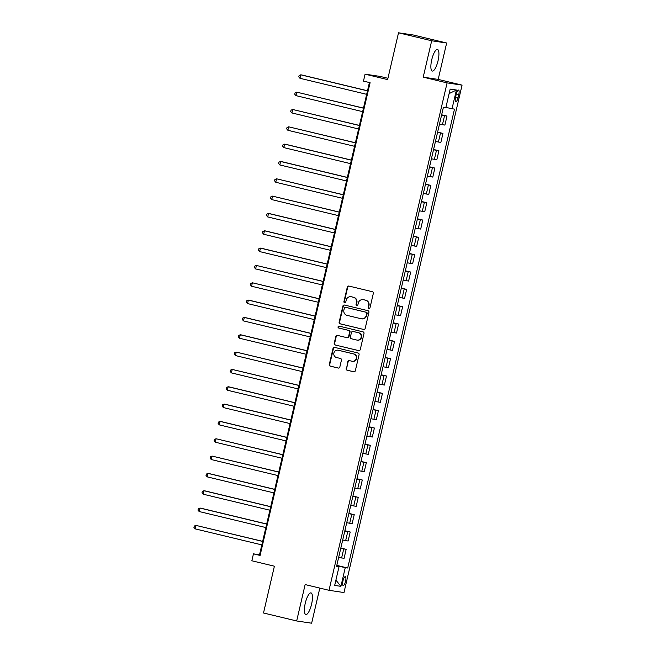 <?xml version="1.0" encoding="UTF-8"?>
<svg xmlns="http://www.w3.org/2000/svg" width="656" height="656" viewBox="0 0 656 656"><rect width="100%" height="100%" fill="white"/><g stroke="black" fill="none" stroke-linecap="round" stroke-linejoin="round"><path stroke-width="0.98" d="M368.844 308.566A0.976 0.935 -81.5 0 0 369.976 307.828L373.338 293.371A1.394 1.337 -81.5 0 0 372.354 291.699L348.918 286.065A1.394 1.337 -81.5 0 0 347.303 287.115L343.933 301.571A0.976 0.935 -81.5 0 0 344.703 302.76A0.976 0.935 -81.5 0 0 345.761 302.014L346.196 300.145A4.469 4.28 -81.5 0 1 351.378 296.791L353.33 297.258A4.469 4.28 -81.5 0 1 356.479 302.613L356.044 304.482A0.976 0.935 -81.5 0 0 356.815 305.671A0.976 0.935 -81.5 0 0 357.864 304.925L358.307 303.047A4.469 4.28 -81.5 0 1 363.481 299.702L365.433 300.169A4.469 4.28 -81.5 0 1 368.59 305.524L368.155 307.393A0.976 0.935 -81.5 0 0 368.844 308.566M311.584 604.184A11.103 3.182 103.5 0 0 311.026 592.909A11.103 3.182 103.5 0 0 305.27 603.241A11.103 3.182 103.5 0 0 305.835 614.508A11.103 3.182 103.5 0 0 311.584 604.184M438.052 60.729A11.103 3.182 103.5 0 0 437.486 49.462A11.103 3.182 103.5 0 0 431.738 59.786A11.103 3.182 103.5 0 0 432.296 71.053A11.103 3.182 103.5 0 0 438.052 60.729M345.556 581.306A4.559 1.304 103.5 0 0 345.318 576.681A4.559 1.304 103.5 0 0 342.965 580.913A4.559 1.304 103.5 0 0 343.195 585.537A4.559 1.304 103.5 0 0 345.556 581.306M346.163 368.533A1.394 1.337 -81.5 0 0 347.147 370.205L353.723 371.78A1.394 1.337 -81.5 0 0 355.339 370.738L359.078 354.675A1.394 1.337 -81.5 0 0 358.086 353.002L334.65 347.377A1.394 1.337 -81.5 0 0 333.035 348.418L329.296 364.482A1.394 1.337 -81.5 0 0 330.288 366.155L338.225 368.057A1.394 1.337 -81.5 0 0 339.841 367.016L341.44 360.144A1.394 1.337 -81.5 0 0 340.456 358.463L336.52 357.52A3.739 3.583 -81.5 0 1 333.855 353.199A3.739 3.583 -81.5 0 1 338.217 350.238L353.641 353.945A3.739 3.583 -81.5 0 1 356.315 358.274A3.739 3.583 -81.5 0 1 351.952 361.226L349.377 360.611A1.394 1.337 -81.5 0 0 347.762 361.661L346.565 368.59A1.394 1.337 -81.5 0 0 347.549 370.263L354.019 371.821M431.681 40.77L423.21 77.162L438.183 79.401L446.654 43.009L431.681 40.77L398.52 32.8L387.63 79.589L365.08 74.169L363.473 81.106L370.099 82.697L260.088 555.443L253.454 553.853L251.847 560.782L274.397 566.202L263.507 612.991L296.668 620.961L311.641 623.2L319.808 588.096M423.21 77.162L447.089 82.894L329.009 590.31L305.138 584.57L296.668 620.961M363.572 329.46A1.394 1.337 -81.5 0 0 365.187 328.418L368.926 312.354A1.394 1.337 -81.5 0 0 367.934 310.682L344.498 305.048A1.394 1.337 -81.5 0 0 342.883 306.098L339.144 322.153A1.394 1.337 -81.5 0 0 340.136 323.834L363.793 329.492M363.998 333.519L360.259 349.574A1.394 1.337 -81.5 0 1 358.643 350.624L335.208 344.99A1.394 1.337 -81.5 0 1 334.224 343.318L335.823 336.446A1.394 1.337 -81.5 0 1 337.438 335.396L346.942 337.684A1.394 1.337 -81.5 0 0 348.566 336.635L349.623 332.075A1.394 1.337 -81.5 0 0 348.639 330.403L338.742 328.025A0.976 0.935 -81.5 0 1 338.045 326.893A0.976 0.935 -81.5 0 1 339.185 326.122L363.014 331.846A1.394 1.337 -81.5 0 1 363.998 333.519M398.52 32.8L413.493 35.039L446.654 43.009M456.273 94.169L455.567 97.219A4.412 1.263 103.5 0 0 455.789 101.696A4.412 1.263 103.5 0 0 458.077 97.596L458.782 94.546A4.412 1.263 103.5 0 0 458.56 90.069A4.412 1.263 103.5 0 0 456.273 94.169M447.089 82.894L462.062 85.132L343.982 592.548L329.009 590.31M449.122 93.595L456.404 90.028L450.172 89.093L445.809 107.814L443.366 107.445L336.577 566.333L339.029 566.702L336.651 566.03M456.404 90.028L452.041 108.74L445.908 107.404M336.799 565.374L347.705 567.998L454.493 109.109L452.041 108.74M347.705 567.998L345.261 567.629L340.907 586.349L334.675 585.414L339.029 566.702M387.934 78.302L380.054 76.408L365.08 74.169M438.183 79.401L462.062 85.132M369.418 82.533L259.53 554.763L253.454 553.853M338.25 566.481L336.717 565.726M260.211 554.927L259.53 554.763M441.652 114.808L446.99 116.087L441.578 115.12M439.479 124.132L444.891 125.099L446.99 116.087M437.618 132.135L442.956 133.422L437.544 132.455M435.453 141.466L440.857 142.434L442.956 133.422M433.583 149.47L438.921 150.749L433.518 149.781M431.418 158.793L436.822 159.761L438.921 150.749M429.557 166.796L434.887 168.075L429.483 167.108M427.384 176.12L432.788 177.087L434.887 168.075M425.523 184.123L430.853 185.41L425.449 184.443M423.35 193.454L428.762 194.422L430.853 185.41M421.488 201.458L426.826 202.737L421.414 201.769M419.315 210.781L424.727 211.749L426.826 202.737M417.454 218.784L422.792 220.063L417.38 219.096M415.289 228.108L420.693 229.075L422.792 220.063M413.419 236.111L418.758 237.398L413.354 236.431M411.255 245.442L416.658 246.41L418.758 237.398M409.393 253.446L414.723 254.725L409.319 253.757M407.22 262.769L412.624 263.737L414.723 254.725M405.359 270.772L410.689 272.051L405.285 271.084M403.186 280.096L408.598 281.063L410.689 272.051M401.324 288.107L406.663 289.386L401.251 288.419M399.151 297.43L404.563 298.398L406.663 289.386M397.29 305.434L402.628 306.713L397.216 305.745M395.125 314.757L400.529 315.725L402.628 306.713M393.264 322.76L398.594 324.048L393.19 323.08M391.091 332.092L396.495 333.059L398.594 324.048M389.229 340.095L394.559 341.374L389.156 340.407M387.056 349.418L392.46 350.386L394.559 341.374M385.195 357.422L390.525 358.701L385.121 357.733M383.022 366.745L388.434 367.713L390.525 358.701M381.161 374.748L386.499 376.036L381.087 375.068M378.988 384.08L384.4 385.047L386.499 376.036M377.126 392.083L382.464 393.362L377.052 392.395M374.961 401.406L380.365 402.374L382.464 393.362M373.1 409.41L378.43 410.689L373.026 409.721M370.927 418.733L376.331 419.701L378.43 410.689M369.066 426.736L374.396 428.024L368.992 427.056M366.893 436.068L372.305 437.035L374.396 428.024M365.031 444.071L370.361 445.35L364.957 444.383M362.858 453.394L368.27 454.362L370.361 445.35M360.997 461.398L366.335 462.677L360.923 461.709M358.832 470.721L364.236 471.689L366.335 462.677M356.962 478.724L362.301 480.012L356.889 479.044M354.798 488.056L360.201 489.023L362.301 480.012M352.936 496.059L358.266 497.338L352.862 496.371M350.763 505.382L356.167 506.35L358.266 497.338M348.902 513.386L354.232 514.673L348.828 513.705M346.729 522.709L352.141 523.677L354.232 514.673M344.867 530.72L350.197 532L344.794 531.032M342.694 540.044L348.106 541.011L350.197 532M340.833 548.047L346.171 549.326L340.759 548.359M338.668 557.37L344.072 558.338L346.171 549.326M338.332 566.112L345.261 567.629M340.907 586.349L335.913 580.093M369.123 308.591A0.976 0.935 -81.5 0 1 368.557 307.451L368.992 305.581A4.469 4.28 -81.5 0 0 365.843 300.227L365.433 300.169M363.129 299.628L363.539 299.694A4.469 4.28 -81.5 0 1 363.891 299.759L365.843 300.227M351.026 296.717L351.427 296.783A4.469 4.28 -81.5 0 1 351.78 296.848L353.732 297.316A4.469 4.28 -81.5 0 1 356.889 302.67L356.446 304.548A0.976 0.935 -81.5 0 0 357.02 305.68M349.025 286.09A1.394 1.337 -81.5 0 0 347.705 287.18L344.343 301.637A0.976 0.935 -81.5 0 0 344.908 302.769M344.605 305.073A1.394 1.337 -81.5 0 0 343.285 306.163L339.554 322.219A1.394 1.337 -81.5 0 0 340.538 323.892L363.867 329.501M366.753 313.412A0.976 0.935 -81.5 0 0 366.064 312.248L345.491 307.303A0.976 0.935 -81.5 0 0 344.359 308.033L343.9 310.009A4.469 4.28 -81.5 0 0 347.049 315.364L361.112 318.742A4.469 4.28 -81.5 0 0 366.294 315.388L367.155 313.478A0.976 0.935 -81.5 0 0 366.466 312.305L366.064 312.248M345.745 307.336A0.976 0.935 -81.5 0 1 345.892 307.361L366.466 312.305M361.464 318.808L361.874 318.873A4.469 4.28 -81.5 0 0 366.696 315.446L366.294 315.388M367.155 313.478L366.696 315.446M358.947 350.657L335.208 344.99M337.545 335.421A1.394 1.337 -81.5 0 0 336.225 336.503L334.626 343.375A1.394 1.337 -81.5 0 0 335.61 345.048M347.352 337.742A1.394 1.337 -81.5 0 0 348.967 336.692L350.025 332.133A1.394 1.337 -81.5 0 0 349.041 330.46L338.742 328.025M339.341 326.155A0.976 0.935 -81.5 0 0 339.152 328.082M356.807 340.054A3.739 3.583 -81.5 0 0 361.169 337.094A3.739 3.583 -81.5 0 0 358.504 332.772L353.067 331.469A1.394 1.337 -81.5 0 0 351.444 332.51L350.386 337.069A1.394 1.337 -81.5 0 0 351.37 338.742L356.807 340.054M357.102 340.111L357.504 340.169A3.739 3.583 -81.5 0 0 361.571 337.159A3.739 3.583 -81.5 0 0 358.906 332.83L358.504 332.772M353.248 331.493A1.394 1.337 -81.5 0 1 353.469 331.526L358.906 332.83M349.484 360.636A1.394 1.337 -81.5 0 0 348.164 361.718L346.565 368.59M352.239 361.284L352.649 361.349A3.739 3.583 -81.5 0 0 356.716 358.332A3.739 3.583 -81.5 0 0 354.051 354.01L353.641 353.945M337.922 350.181L338.324 350.247A3.739 3.583 -81.5 0 1 338.619 350.304L354.051 354.01M334.757 347.401A1.394 1.337 -81.5 0 0 333.437 348.484L329.706 364.539A1.394 1.337 -81.5 0 0 330.69 366.212L338.529 368.098M367.499 90.766L301.785 74.973L300.776 74.825L299.964 78.294L366.671 94.325M367.483 90.856L300.776 74.825L299.111 75.497L298.792 76.883L299.964 78.294M363.473 108.101L296.742 92.152L295.938 95.62L362.645 111.651M363.449 108.183L296.742 92.152L295.077 92.824L294.757 94.21L295.938 95.62M359.439 125.427L292.707 109.486L291.904 112.947L358.611 128.978M359.414 125.517L292.707 109.486L291.043 110.159L290.723 111.545L291.904 112.947M355.404 142.754L288.673 126.813L287.869 130.282L354.576 146.313M355.38 142.844L288.673 126.813L287.016 127.485L286.688 128.871L287.869 130.282M351.37 160.089L285.655 144.295L284.647 144.14L283.835 147.608L350.542 163.639M351.354 160.171L284.647 144.14L282.982 144.812L282.662 146.198L283.835 147.608M347.336 177.415L281.621 161.622L280.612 161.474L279.809 164.943L346.516 180.966M347.319 177.505L280.612 161.474L278.948 162.147L278.628 163.533L279.809 164.943M343.309 194.742L276.578 178.801L275.774 182.27L342.481 198.301M343.285 194.832L276.578 178.801L274.913 179.473L274.593 180.859L275.774 182.27M339.275 212.077L272.543 196.136L271.74 199.596L338.447 215.627M339.25 212.159L272.543 196.136L270.887 196.8L270.559 198.186L271.74 199.596M335.241 229.403L269.526 213.61L268.517 213.462L267.705 216.931L334.412 232.954M335.216 229.493L268.517 213.462L266.853 214.135L266.525 215.521L267.705 216.931M331.206 246.738L265.491 230.945L264.483 230.789L263.671 234.258L330.378 250.289M331.19 246.82L264.483 230.789L262.818 231.461L262.498 232.847L263.671 234.258M327.172 264.065L261.457 248.271L260.448 248.124L259.645 251.584L326.352 267.615M327.155 264.147L260.448 248.124L258.784 248.788L258.464 250.182L259.645 251.584M323.146 281.391L256.414 265.45L255.61 268.919L322.317 284.95M323.121 281.481L256.414 265.45L254.749 266.123L254.43 267.509L255.61 268.919M319.111 298.726L252.38 282.777L251.576 286.246L318.283 302.277M319.087 298.808L252.38 282.777L250.723 283.449L250.395 284.835L251.576 286.246M315.077 316.053L249.362 300.259L248.353 300.112L247.542 303.572L314.249 319.603M315.06 316.143L248.353 300.112L246.689 300.784L246.361 302.17L247.542 303.572M311.042 333.379L245.328 317.594L244.319 317.438L243.507 320.907L310.214 336.938M311.026 333.469L244.319 317.438L242.654 318.111L242.335 319.497L243.507 320.907M307.008 350.714L241.293 334.921L240.285 334.765L239.481 338.234L306.188 354.265M306.992 350.796L240.285 334.765L238.62 335.437L238.3 336.823L239.481 338.234M302.982 368.041L236.25 352.1L235.447 355.56L302.154 371.591M302.957 368.131L236.25 352.1L234.586 352.772L234.266 354.158L235.447 355.56M298.947 385.367L232.216 369.426L231.412 372.895L298.119 388.926M298.923 385.457L232.216 369.426L230.559 370.099L230.231 371.485L231.412 372.895M294.913 402.702L229.198 386.909L228.19 386.761L227.378 390.222L294.085 406.253M294.897 402.784L228.19 386.761L226.525 387.425L226.197 388.811L227.378 390.222M290.879 420.029L225.164 404.235L224.155 404.088L223.343 407.556L290.05 423.579M290.862 420.119L224.155 404.088L222.491 404.76L222.171 406.146L223.343 407.556M286.844 437.355L221.129 421.57L220.121 421.414L219.317 424.883L286.024 440.914M286.828 437.445L220.121 421.414L218.456 422.087L218.136 423.473L219.317 424.883M282.818 454.69L216.086 438.749L215.283 442.21L281.99 458.241M282.793 454.772L216.086 438.749L214.422 439.413L214.102 440.799L215.283 442.21M278.784 472.017L212.052 456.076L211.248 459.544L277.955 475.567M278.759 472.107L212.052 456.076L210.396 456.748L210.068 458.134L211.248 459.544M274.749 489.351L209.034 473.558L208.026 473.402L207.214 476.871L273.921 492.902M274.733 489.433L208.026 473.402L206.361 474.075L206.033 475.461L207.214 476.871M270.715 506.678L205 490.885L203.991 490.737L203.18 494.198L269.887 510.229M270.698 506.768L203.991 490.737L202.327 491.401L202.007 492.795L203.18 494.198M266.68 524.005L200.966 508.211L199.957 508.064L199.153 511.532L265.86 527.563M266.664 524.095L199.957 508.064L198.292 508.736L197.973 510.122L199.153 511.532M262.654 541.339L195.923 525.39L195.119 528.859L261.826 544.89M262.63 541.421L195.923 525.39L194.258 526.063L193.938 527.449L195.119 528.859M442.439 124.738L444.538 115.727M438.405 142.065L440.504 133.053M434.379 159.392L436.47 150.38M430.344 176.726L432.443 167.715M426.31 194.053L428.409 185.041M422.275 211.38L424.375 202.368M418.249 228.714L420.34 219.703M414.215 246.041L416.306 237.029M410.18 263.368L412.28 254.364M406.146 280.702L408.245 271.691M402.112 298.029L404.211 289.017M398.085 315.364L400.176 306.352M394.051 332.69L396.142 323.679M390.017 350.017L392.116 341.005M385.982 367.352L388.081 358.34M381.948 384.678L384.047 375.667M377.922 402.005L380.013 392.993M373.887 419.34L375.978 410.328M369.853 436.666L371.952 427.655M365.818 453.993L367.918 444.981M361.784 471.328L363.883 462.316M357.758 488.654L359.849 479.643M353.723 505.981L355.823 496.977M349.689 523.316L351.788 514.304M345.655 540.642L347.754 531.631M341.62 557.977L343.719 548.965M456.33 93.956L458.782 94.546M455.617 97.006L458.077 97.596M363.891 299.759L363.481 299.702M356.889 302.67L356.479 302.613M344.343 301.637L343.933 301.571M339.554 322.219L339.144 322.153M329.706 364.539L329.296 364.482M353.363 331.501L352.953 331.444"/></g></svg>
